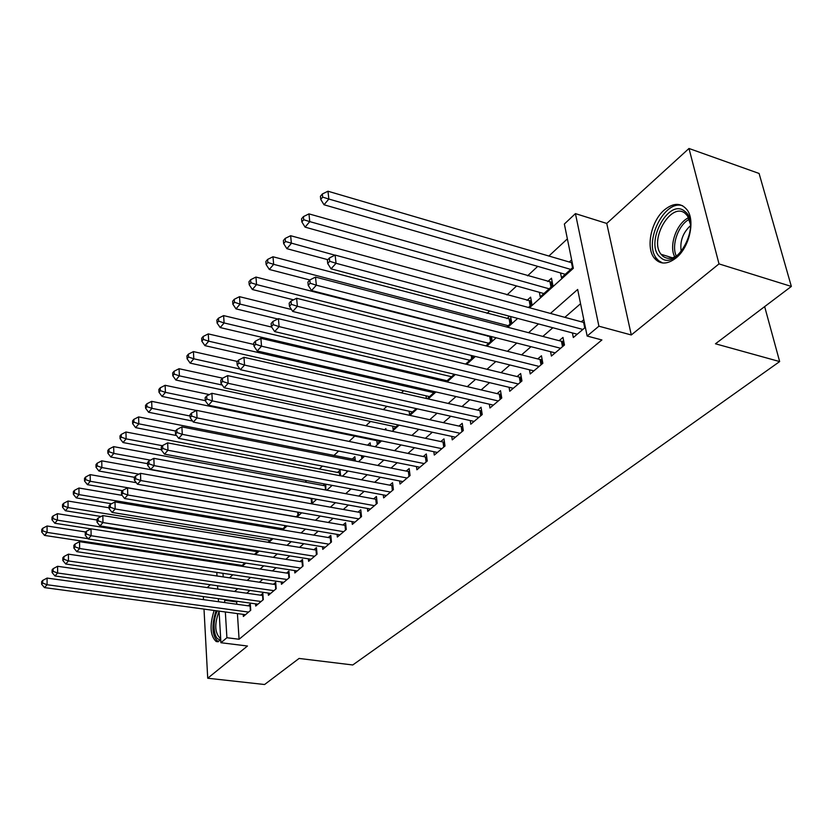 <?xml version="1.0" encoding="UTF-8"?>
<svg xmlns="http://www.w3.org/2000/svg" width="833" height="833" viewBox="0 0 833 833"><rect width="100%" height="100%" fill="white"/><g stroke="black" fill="none" stroke-linecap="round" stroke-linejoin="round"><path stroke-width="1.25" d="M664.359 209.937C651.167 221.005 645.596 247.495 654.238 258.022C659.965 264.707 667.243 264.686 676.084 257.959C689.214 247.609 695.43 221.068 687.267 210.093C681.227 202.554 673.595 202.502 664.359 209.937M214.133 610.454C209.468 625.531 210.155 635.891 216.195 641.535L220.787 640.442M529.507 307.752L573.354 268.288L564.357 224.035L575.426 213.612L598.906 326.192L587.14 336.043L577.665 289.468L550.446 313.427M606.747 223.442L631.289 334.97L719.004 263.894L791.35 286.437L759.092 173.462L688.985 148.482L606.747 223.442L575.426 213.612M210.343 584.745L207.219 587.588M567.377 238.873L548.832 256.075M537.733 266.373L527.549 275.827M516.616 285.969L506.974 294.913M489.669 310.969L487.086 313.354M468.417 330.68L467.844 331.211M421.009 374.663L420.009 375.579M403.672 390.739L401.381 392.864M386.866 406.337L383.357 409.586M370.56 421.456L365.926 425.757M354.754 436.117L349.037 441.417M338.667 451.049L333.898 455.464M322.454 466.084L319.299 469.01M306.752 480.651L305.107 482.172M719.004 263.894L688.985 148.482M203.325 596.595L203.491 599.656M204.002 609.09L207.719 678.229L247.463 646.012L220.922 642.732L219.069 611.12M791.35 286.437L715.464 343.79L779.657 361.574L352.755 664.973L299.078 658.445L264.582 684.518L207.719 678.229M572.406 332.94L573.323 337.532L585.37 327.338M550.571 351.693L551.394 356.066L564.462 345.018L562.983 337.427L559.162 340.687M529.476 369.79L530.215 373.965L542.835 363.303L541.45 355.785L537.754 358.929M509.067 387.283L509.754 391.271L521.947 380.962L520.646 373.528L517.074 376.568M489.335 404.192L489.96 408.003L501.758 398.039L500.518 390.677L497.072 393.613M470.239 420.55L470.801 424.205L482.224 414.553L481.058 407.264L477.715 410.117M451.746 436.377L452.257 439.876L463.315 430.536L462.221 423.32L458.983 426.079M433.826 451.705L434.295 455.068L445.009 446.009L443.979 438.876L440.844 441.552M416.458 466.553L416.885 469.781L427.267 461.003L426.298 453.943L423.268 456.536M399.621 480.953L400.007 484.056L410.075 475.539L409.17 468.552L406.223 471.061M383.274 494.906L383.638 497.895L393.405 489.637L392.551 482.724L389.688 485.16M367.415 508.453L367.749 511.327L377.224 503.319L376.422 496.468L373.653 498.832M352.015 521.604L352.317 524.374L361.522 516.595L360.772 509.806L358.075 512.108M337.063 534.37L337.334 537.046L346.268 529.486L345.57 522.77L342.946 524.998M322.517 546.771L322.767 549.353L331.461 542.012L330.795 535.359L328.254 537.524M308.387 558.828L308.616 561.317L317.061 554.184L316.436 547.593L313.968 549.707M294.643 570.553L294.84 572.958L303.056 566.013L302.483 559.495L300.078 561.546M281.262 581.955L281.45 584.287L289.447 577.529L288.905 571.074L286.562 573.062M268.247 593.054L268.413 595.303L276.192 588.733L275.692 582.34L273.411 584.277M255.564 603.852L255.721 606.039L263.301 599.635L262.832 593.304L260.614 595.189M324.797 484.015L323.131 485.524M340.624 475.81L340.041 470.176L337.48 472.488M355.358 461.045L354.868 456.703L352.244 459.087M370.487 445.78L370.144 442.833L367.551 445.186M386.043 429.995L385.866 428.568L384.617 429.693M488.128 335.72L487.555 336.24M509.567 316.248L506.964 318.612M528.466 307.471L531.943 304.337L530.611 297.142L527.029 300.401M539.378 292.3L540.232 296.86L552.893 285.459L551.477 278.201L547.781 281.564M234.208 564.233L234.26 565.138M241.32 566.201L244.933 562.941M239.977 566.003L239.914 565.097M254.419 554.393L258.292 550.915M267.893 542.252L272.037 538.535M281.762 529.767L285.188 526.685L285.094 525.602M296.027 516.908L298.495 514.679L298.287 512.233M310.719 503.663L312.188 502.351L311.813 498.436M325.859 490.023L325.703 484.181M346.549 470.728L346.622 471.322L347.153 470.843M361.428 455.578L361.668 457.754L363.604 456.015M376.797 440.667L377.172 443.791L380.577 440.719M392.718 426.163L393.124 429.411L398.112 424.924M409.118 411.221L409.565 414.605L416.229 408.597M427.214 398.705L434.951 391.729M426.402 398.518L426.017 395.81M446.092 381.681L454.318 374.277M443.625 381.108L443.448 379.921M465.626 364.083L473.113 357.347L472.873 355.847M485.847 345.872L492.084 340.249L491.47 336.574M506.776 327.015L511.681 322.59L510.619 316.53M560.526 272.943L561.473 277.722L573.135 267.216M571.646 259.886L569.241 262.072M237.415 613.588L239.081 639.255L601.905 339.968L587.14 336.043M580.559 303.712L564.857 317.331M552.852 327.744L542.845 336.428M531.006 346.684L521.583 354.858M509.921 364.979L501.039 372.674M489.544 382.649L481.182 389.896M469.843 399.725L461.971 406.556M450.788 416.25L443.375 422.675M432.358 432.233L425.371 438.283M414.501 447.717L407.931 453.412M397.206 462.721L391.031 468.073M380.442 477.257L374.631 482.286M364.188 491.355L358.731 496.083M348.413 505.027L343.29 509.473M333.106 518.303L328.296 522.468M318.237 531.194L313.729 535.098M303.795 543.72L299.578 547.375M289.759 555.882L285.813 559.307M276.119 567.721L272.422 570.917M262.853 579.227L259.396 582.215M249.931 590.42L246.714 593.211M237.363 601.322L236.655 601.936L236.811 604.258M243.215 614.369L243.361 616.482L250.743 610.245L250.306 603.977L248.14 605.82M583.808 319.674L581.319 321.798M779.657 361.574L764.652 306.617M631.289 334.97L598.906 326.192M239.081 639.255L226.909 637.724L220.922 642.732M229.46 577.821L232.834 574.78M242.216 566.336L245.829 563.087M255.325 554.539L259.198 551.05M268.809 542.408L272.943 538.68M282.679 529.913L287.093 525.935M296.954 517.064L301.671 512.826M311.657 503.83L316.686 499.311M326.807 490.2L332.159 485.379M342.415 476.153L348.111 471.02M358.502 461.669L364.573 456.213M375.11 446.727L381.556 440.917M392.239 431.307L399.101 425.132M409.93 415.375L417.218 408.816M428.214 398.924L435.961 391.958M447.102 381.92L455.339 374.517M466.647 364.333L475.393 356.462M486.868 346.132L496.156 337.771M507.807 327.286L517.678 318.404M222.317 562.431L222.369 563.327M222.984 573.323L223.202 576.894M218.517 601.728L218.329 598.677M217.767 589.087L217.58 585.776M216.996 575.988L216.788 572.396M216.195 562.39L216.143 561.494M225.327 599.645L224.629 600.27L224.764 602.592M225.337 611.963L226.909 637.724M538.514 323.933L528.559 332.7M516.804 343.05L507.432 351.307M495.843 361.501L487.013 369.269M475.591 379.327L467.282 386.647M456.026 396.56L448.196 403.443M437.096 413.22L429.734 419.697M418.791 429.339L411.856 435.44M401.058 444.947L394.54 450.684M383.888 460.066L377.755 465.46M367.249 474.716L361.48 479.787M351.109 488.919L345.695 493.677M335.46 502.695L330.378 507.172M320.268 516.064L315.499 520.261M305.524 529.049L301.057 532.985M291.196 541.658L287.01 545.344M277.285 553.914L273.359 557.36M263.749 565.826L260.083 569.054M250.587 577.404L247.172 580.424M237.79 588.681L234.604 591.482M236.655 601.936L224.629 600.27M250.389 610.547L250.077 606.08L47.085 578.081L47.085 584.735L248.578 612.078M42.681 583.11L42.681 580.445L41.65 581.611L41.65 584.266L42.681 583.11L47.085 584.735L44.493 587.609L245.496 614.681M47.085 578.081L42.681 580.445M41.65 584.266L44.493 587.609M85.757 531.995L47.075 525.998L47.075 532.402L44.534 535.411L242.164 565.44M87.975 538.659L47.075 532.402L42.754 530.84L42.754 528.268L41.744 529.486L41.733 532.048L42.754 530.84M44.534 535.411L41.733 532.048M42.754 528.268L47.075 525.998M220.714 639.161C213.925 641.879 211.613 621.98 217.309 610.881M219.069 611.245C214.435 623.667 214.706 632.58 219.891 637.963L220.662 638.161M216.028 610.704C211.363 625.698 212.051 636.006 218.069 641.639L218.298 641.712M660.402 257.335C643.753 244.652 668.451 197.161 684.736 211.29C702.406 223.827 676.063 272.87 660.402 257.335M690.401 224.264L687.558 215.976L685.278 213.487C671.367 201.169 648.792 239.883 661.079 254.294L662.745 256.095C667.889 259.969 673.751 258.865 680.322 252.784M681.259 251.712C679.666 241.58 682.737 232.896 690.463 225.66M682.716 205.803C664.338 198.962 643.024 242.83 656.654 258.563L658.632 260.687L662.62 262.989M262.895 599.968L262.562 595.47L57.602 566.294L57.623 573L261.073 601.509M53.156 571.365L53.145 568.679L52.083 569.876L52.094 572.552L53.156 571.365L57.623 573L54.968 575.967L257.918 604.175M57.602 566.294L53.145 568.679M52.094 572.552L54.968 575.967M275.744 589.108L275.39 584.568L68.421 554.164L68.473 560.942L273.911 590.659M63.922 559.287L63.912 556.569L62.819 557.798L62.839 560.505L63.922 559.287L68.473 560.942L65.734 563.993L270.673 593.398M68.421 554.164L63.912 556.569M62.839 560.505L65.734 563.993M288.936 577.956L288.551 573.364L79.552 541.669L79.635 548.52L287.093 579.508M75.022 546.854L74.991 544.105L73.866 545.376L73.898 548.114L75.022 546.854L79.635 548.52L76.813 551.665L283.772 582.329M288.551 573.364L289.103 573.416M79.552 541.669L74.991 544.105M73.898 548.114L76.813 551.665M302.494 566.492L302.087 561.859L91.016 528.82L91.13 535.734L300.651 568.054M86.434 534.047L86.403 531.277L85.247 532.579L85.278 535.338L86.434 534.047L91.13 535.734L88.225 538.972L297.225 570.949M302.087 561.859L302.691 561.921M91.016 528.82L86.403 531.277M85.278 535.338L88.225 538.972M96.972 520.011L57.394 513.69L57.425 520.156L54.811 523.249L90.87 528.893M257.418 551.696L57.425 520.156L53.031 518.574L53.02 515.991L51.99 517.231L51.99 519.823L53.031 518.574M54.811 523.249L51.99 519.823M53.02 515.991L57.394 513.69M109.081 507.797L68.014 501.039L68.067 507.568L65.38 510.754L101.074 516.502M269.986 540.378L68.067 507.568L63.6 505.975L63.589 503.361L62.517 504.642L62.537 507.245L63.6 505.975M65.38 510.754L62.537 507.245M63.589 503.361L68.014 501.039M122.087 495.343L78.937 488.023L79.01 494.615L76.24 497.895L111.539 503.757M282.887 528.747L79.01 494.615L74.481 493.001L74.46 490.366L73.356 491.678L73.377 494.323L74.481 493.001M76.24 497.895L73.377 494.323M74.46 490.366L78.937 488.023M136.289 482.692L90.172 474.633L90.276 481.287L87.434 484.66L122.503 490.658M296.142 516.804L90.276 481.287L85.674 479.662L85.643 476.997L84.508 478.35L84.539 481.016L85.674 479.662M87.434 484.66L84.539 481.016M85.643 476.997L90.172 474.633M316.436 554.705L315.999 550.03L102.834 515.575L102.969 522.562L314.582 556.277M98.2 520.854L98.148 518.053L96.961 519.396L97.013 522.187L98.2 520.854L102.969 522.562L99.981 525.894L311.063 559.255M315.999 550.03L316.675 550.092M102.834 515.575L98.148 518.053M97.013 522.187L99.981 525.894M311.834 498.623L101.741 460.836L101.876 467.563L98.95 471.03L134.394 477.288M138.934 474.154L101.876 467.563L97.201 465.918L97.149 463.231L95.982 464.627L96.034 467.313L97.201 465.918M98.95 471.03L96.034 467.313M97.149 463.231L101.741 460.836M330.763 542.595L330.295 537.868L115.006 501.924L115.173 508.984L328.91 544.168M110.32 507.255L110.258 504.434L109.029 505.818L109.092 508.64L110.32 507.255L115.173 508.984L112.091 512.42L325.286 547.219M330.295 537.868L331.055 537.941M115.006 501.924L110.258 504.434M109.092 508.64L112.091 512.42M325.88 485.972L113.663 446.634L113.829 453.433L110.81 457.005L147.628 463.7M150.44 460.139L113.829 453.433L109.071 451.767L109.008 449.049L107.811 450.486L107.873 453.204L109.071 451.767M110.81 457.005L107.873 453.204M109.008 449.049L113.663 446.634M345.508 530.121L345.008 525.352L127.553 487.846L127.761 494.989L343.644 531.704M122.826 493.24L122.753 490.387L121.483 491.814L121.556 494.667L122.826 493.24L127.761 494.989L124.575 498.53L339.926 534.848M345.008 525.352L345.841 525.425M127.553 487.846L122.753 490.387M121.556 494.667L124.575 498.53M340.333 472.967L125.939 432.004L126.137 438.866L123.024 442.542L161.373 449.737M162.456 445.728L126.137 438.866L121.306 437.179L121.233 434.441L119.994 435.919L120.067 438.658L121.306 437.179M123.024 442.542L120.067 438.658M121.233 434.441L125.939 432.004M360.689 517.293L360.158 512.472L140.496 473.331L140.746 480.547L358.815 518.876M135.727 478.777L135.633 475.893L134.321 477.361L134.415 480.245L135.727 478.777L140.746 480.547L137.455 484.202L354.983 522.114M360.158 512.472L361.074 512.555M140.496 473.331L135.633 475.893M134.415 480.245L137.455 484.202M355.191 459.577L138.601 416.916L138.83 423.841L135.623 427.641L176.596 435.565M175.544 431.005L138.83 423.841L133.915 422.144L133.832 419.374L132.551 420.904L132.645 423.674L133.915 422.144M135.623 427.641L132.645 423.674M133.832 419.374L138.601 416.916M376.318 504.08L375.745 499.217L153.855 458.348L154.136 465.637L374.444 505.673M149.034 463.856L148.93 460.941L147.576 462.461L147.68 465.376L149.034 463.856L154.136 465.637L150.752 469.416L370.498 509.005M375.745 499.217L376.755 499.3M153.855 458.348L148.93 460.941M147.68 465.376L150.752 469.416M392.416 490.47L391.802 485.556L167.652 442.875L167.974 450.247L390.531 492.064M162.779 448.446L162.654 445.499L161.258 447.061L161.383 450.007L162.779 448.446L167.974 450.247L164.476 454.141L386.47 495.5M391.802 485.556L392.905 485.649M167.652 442.875L162.654 445.499M161.383 450.007L164.476 454.141M409.003 476.455L408.357 471.488L181.906 426.892L182.271 434.347L407.118 478.038M176.981 432.525L176.835 429.547L175.399 431.161L175.534 434.139L176.981 432.525L182.271 434.347L178.658 438.366L402.922 481.589M408.357 471.488L409.555 471.572M181.906 426.892L176.835 429.547M175.534 434.139L178.658 438.366M426.1 461.992L425.424 456.973L196.64 410.377L197.057 417.906L424.216 463.585M191.663 416.063L191.496 413.053L190.007 414.719L190.174 417.729L191.663 416.063L197.057 417.906L193.308 422.071L419.894 467.24M425.424 456.973L426.725 457.067M196.64 410.377L191.496 413.053M190.174 417.729L193.308 422.071M443.75 447.071L443.021 442.011L211.874 393.291L212.342 400.902L441.865 448.675M206.844 399.038L206.667 395.987L205.126 397.726L205.303 400.767L206.844 399.038L212.342 400.902L208.469 405.202L437.398 452.444M443.021 442.011L444.447 442.104M211.874 393.291L206.667 395.987M205.303 400.767L208.469 405.202M461.951 431.681L461.18 426.558L227.638 375.61L228.159 383.305L460.066 433.275M222.557 381.42L222.359 378.338L220.766 380.129L220.964 383.211L222.557 381.42L228.159 383.305L224.15 387.761L455.464 437.169M461.18 426.558L462.731 426.663M227.638 375.61L222.359 378.338M220.964 383.211L224.15 387.761M480.756 415.792L479.933 410.617L243.965 357.305L244.538 365.083L478.871 417.385M238.832 363.178L238.602 360.064L236.957 361.918L237.176 365.031L238.832 363.178L244.538 365.083L240.393 369.696L474.112 421.404M479.933 410.617L481.609 410.721M243.965 357.305L238.602 360.064M237.176 365.031L240.393 369.696M500.175 399.371L499.3 394.144L260.885 338.333L261.52 346.195L498.29 400.965M255.689 344.268L255.439 341.124L253.732 343.05L253.982 346.184L255.689 344.268L261.52 346.195L257.22 350.974L493.375 405.119M499.3 394.144L501.122 394.259M260.885 338.333L255.439 341.124M253.982 346.184L257.22 350.974M520.25 382.399L519.323 377.11L278.42 318.664L279.117 326.619L518.365 383.992M273.172 324.662L272.901 321.486L271.121 323.485L271.391 326.661L273.172 324.662L279.117 326.619L274.661 331.576L513.284 388.282M519.323 377.11L521.291 377.234M278.42 318.664L272.901 321.486M271.391 326.661L274.661 331.576M541.013 364.844L540.034 359.502L296.61 298.266L297.381 306.294L539.128 366.437M291.311 304.326L291.009 301.109L289.166 303.181L289.468 306.398L291.311 304.326L297.381 306.294L292.747 311.448L533.87 370.883M540.034 359.502L542.158 359.637M296.61 298.266L291.009 301.109M289.468 306.398L292.747 311.448M562.494 346.684L561.452 341.28L315.499 277.087L316.342 285.209L560.619 348.267M310.147 283.21L309.814 279.961L307.898 282.116L308.231 285.365L310.147 283.21L316.342 285.209L311.532 290.55L555.174 352.869M561.452 341.28L563.764 341.426M315.499 277.087L309.814 279.961M308.231 285.365L311.532 290.55M584.745 327.869L583.631 322.423L335.126 255.075L336.043 263.29L582.871 329.451M329.712 261.27L329.347 257.991L327.359 260.229L327.713 263.509L329.712 261.27L336.043 263.29L331.045 268.851L577.238 334.22M583.631 322.423L584.402 322.548M335.126 255.075L329.347 257.991M327.713 263.509L331.045 268.851M196.453 410.471L151.658 401.35L151.929 408.347L148.618 412.273L192.569 421.05M190.08 416.031L151.929 408.347L146.931 406.639L146.827 403.838L145.504 405.411L145.608 408.212L146.931 406.639M148.618 412.273L145.608 408.212M146.827 403.838L151.658 401.35M209.364 394.592L165.132 385.294L165.444 392.364L162.018 396.404L379.931 441.313M205.293 400.642L165.444 392.364L160.352 390.635L160.238 387.803L158.874 389.428L158.988 392.26L160.352 390.635M162.018 396.404L158.988 392.26M160.238 387.803L165.132 385.294M222.661 378.182L179.043 368.717L179.397 375.86L175.867 380.035L395.967 426.86M222.255 385.044L179.397 375.86L174.212 374.111L174.076 371.258L172.67 372.934L172.806 375.787L174.212 374.111M175.867 380.035L172.806 375.787M174.076 371.258L179.043 368.717M237.374 361.449L193.412 351.599L193.808 358.804L190.153 363.126L412.491 411.96M239.925 369.019L193.808 358.804L188.529 357.045L188.383 354.16L186.925 355.889L187.081 358.773L188.529 357.045M190.153 363.126L187.081 358.773M188.383 354.16L193.412 351.599M253.846 344.446L208.26 333.898L208.698 341.186L204.928 345.643L429.536 396.612M433.878 392.697L208.698 341.186L203.325 339.395L203.158 336.48L201.659 338.281L201.825 341.186L203.325 339.395M204.928 345.643L201.825 341.186M203.158 336.48L208.26 333.898M271.683 327.088L223.608 315.603L224.108 322.954L220.204 327.567L447.102 380.775M451.58 376.745L224.108 322.954L218.631 321.153L218.444 318.206L216.892 320.07L217.08 323.006L218.631 321.153M220.204 327.567L217.08 323.006M218.444 318.206L223.608 315.603M291.498 309.512L239.498 296.673L240.05 304.097L236.01 308.876L277.774 318.997M469.854 360.283L240.05 304.097L234.469 302.275L234.25 299.307L232.646 301.223L232.855 304.191L234.469 302.275M236.01 308.876L232.855 304.191M234.25 299.307L239.498 296.673M491.532 336.938L255.95 277.066L256.554 284.574L252.368 289.52L293.528 299.838M488.721 343.279L256.554 284.574L250.858 282.731L250.629 279.732L248.963 281.721L249.192 284.719L250.858 282.731M252.368 289.52L249.192 284.719M250.629 279.732L255.95 277.066M511.108 319.341L272.985 256.762L273.651 264.342L269.319 269.465L309.803 279.971M508.203 325.724L273.651 264.342L267.851 262.478L267.591 259.448L265.862 261.51L266.123 264.54L267.851 262.478M269.319 269.465L266.123 264.54M267.591 259.448L272.985 256.762M531.35 301.161L290.644 235.718L291.373 243.371L286.885 248.682L327.838 259.688M334.939 255.179L285.448 241.497L285.167 238.425L283.376 240.57L283.668 243.632L285.448 241.497M286.885 248.682L283.668 243.632M285.167 238.425L290.644 235.718M552.289 282.366L308.96 213.883L309.761 221.62L305.097 227.138L543.897 293.56M549.176 288.812L309.761 221.62L303.712 219.725L303.399 216.622L301.546 218.84L301.858 221.932L303.712 219.725M305.097 227.138L301.858 221.932M303.399 216.622L308.96 213.883M572.261 262.884L327.973 191.226L328.848 199.035L324.006 204.762L565.263 274.307M570.72 269.392L328.848 199.035L322.673 197.119L322.329 193.995L320.403 196.296L320.747 199.42L322.673 197.119M324.006 204.762L320.747 199.42M322.329 193.995L327.973 191.226M674.782 256.897C668.555 245.995 676.604 223.015 688.589 217.757M689.255 219.329C678.291 224.848 671.054 245.485 676.302 256.043M284.553 525.508L284.688 527.122M297.673 512.128L297.943 515.179M311.167 498.55L311.573 502.903M325.141 485.899L325.547 489.971M339.51 472.884L339.802 475.653M354.296 459.493L354.441 460.868M410.003 475.612L409.472 471.572M427.11 461.138L426.548 457.067M444.749 446.228L444.166 442.115M462.961 430.828L462.336 426.673M481.766 414.928L481.099 410.731M501.195 398.507L500.487 394.259M521.271 381.535L520.521 377.245M542.044 363.979L541.242 359.637M563.525 345.81L562.681 341.426M453.256 374.017L453.412 375.089M472.353 355.712L472.675 357.742M471.176 355.431L471.686 358.627M490.908 336.938L491.543 340.739M489.742 336.803L490.554 341.634M510.358 319.341L511.025 323.183M509.182 319.195L510.035 324.079M530.454 301.161L531.162 305.034M529.267 301.005L530.173 305.93M551.227 282.356L551.987 286.271M550.03 282.2L550.988 287.166M571.511 262.739L572.531 267.757M654.238 258.022L656.841 258.813M216.195 641.535L218.038 641.764M220.651 638.057L219.891 637.963M672.523 257.824L661.079 254.294M688.506 216.288L687.558 215.976"/></g></svg>
